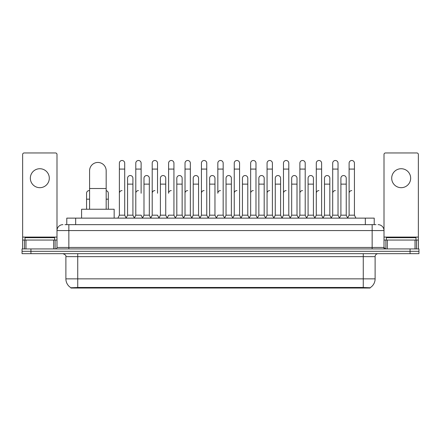 <?xml version="1.0" encoding="UTF-8"?>
<svg xmlns="http://www.w3.org/2000/svg" width="441" height="441" viewBox="0 0 441 441"><rect width="100%" height="100%" fill="white"/><g stroke="black" fill="none" stroke-linecap="round" stroke-linejoin="round"><path stroke-width="0.66" d="M64.998 224.645L68.851 224.645L64.998 224.645L66.778 224.645L66.778 218.13L374.222 218.13L374.222 224.645M370.076 288.034L70.924 288.034L70.924 287.741M65.885 278.85L77.732 278.85L77.732 256.634L65.885 256.634L65.885 278.85A10.369 10.369 0 0 0 70.957 287.764L78.917 287.46L362.083 287.46L370.043 287.764A10.369 10.369 0 0 0 375.115 278.85L375.115 256.634A2.96 2.96 0 0 1 378.075 253.674M418.95 253.674L418.95 251.304L22.05 251.304L22.05 253.674L30.936 253.674L30.936 251.304L22.05 251.304L22.05 248.933L30.936 248.933L30.936 251.304L418.95 251.304L418.95 253.674L30.936 253.674M62.925 224.645A5.926 5.926 0 0 0 56.999 230.571L56.999 247.456A1.483 1.483 0 0 1 55.522 248.933M378.075 224.645A5.926 5.926 0 0 1 384.001 230.571L68.851 230.571L68.851 224.645L376.002 224.645M415.025 248.933L415.025 240.047L418.36 240.047L418.36 248.933L418.36 154.449A1.483 1.483 0 0 0 416.877 152.966L385.478 152.966A1.483 1.483 0 0 0 384.001 154.449L384.001 247.456L385.478 248.933M418.95 248.933L418.95 251.304L418.95 248.933L30.936 248.933M54.629 240.047L54.629 237.677L25.01 237.677L25.01 240.047M39.822 168.727A9.476 9.476 0 0 0 30.341 178.203A9.476 9.476 0 0 0 39.822 187.684A9.476 9.476 0 0 0 49.298 178.203A9.476 9.476 0 0 0 39.822 168.727M53.67 248.933L53.67 240.047L25.975 240.047L25.975 248.933M68.851 248.933L68.851 230.571L56.999 230.571L56.999 154.449A1.483 1.483 0 0 0 55.522 152.966L24.123 152.966A1.483 1.483 0 0 0 22.64 154.449L22.64 240.047L25.975 240.047M53.67 240.047L56.999 240.047M22.64 248.933L22.64 240.047M415.99 240.047L415.99 237.677L386.371 237.677L386.371 240.047M89.584 209.243L89.584 170.739A8.291 8.291 0 0 1 97.874 162.448A8.291 8.291 0 0 1 106.171 170.739A8.291 8.291 0 0 0 97.874 162.448M106.171 209.243L106.171 170.739M114.164 218.13L114.164 209.243L81.585 209.243L81.585 218.13M117.896 218.13L119.379 215.169L124.709 215.169L126.192 218.13M124.709 215.169L124.709 163.159A2.668 2.668 0 0 0 122.047 160.491A2.668 2.668 0 0 1 122.212 160.496M119.379 215.169L119.379 169.079L124.709 169.079M119.379 169.079L119.379 163.159A2.668 2.668 0 0 1 122.047 160.491M134.307 218.13L135.789 215.169L141.12 215.169L142.603 218.13M141.12 193.252L141.12 163.159A2.668 2.668 0 0 0 138.452 160.491A2.668 2.668 0 0 1 138.623 160.496M135.789 215.169L135.789 169.079L141.12 169.079M135.789 169.079L135.789 163.159A2.668 2.668 0 0 1 138.452 160.491M150.717 218.13L152.2 215.169L157.531 215.169L159.008 218.13M157.531 193.252L157.531 163.159A2.668 2.668 0 0 0 154.863 160.491A2.668 2.668 0 0 1 155.028 160.496M152.2 215.169L152.2 169.079L157.531 169.079M152.2 169.079L152.2 163.159A2.668 2.668 0 0 1 154.863 160.491M167.128 218.13L168.605 215.169L173.936 215.169L175.419 218.13M173.936 215.169L173.936 163.159A2.668 2.668 0 0 0 171.273 160.491A2.668 2.668 0 0 1 171.439 160.496M171.273 190.584A2.668 2.668 0 0 0 168.605 193.252L168.605 169.079L173.936 169.079M168.605 169.079L168.605 163.159A2.668 2.668 0 0 1 171.273 160.491M183.533 218.13L185.016 215.169L190.347 215.169L191.829 218.13M190.347 215.169L190.347 163.159A2.668 2.668 0 0 0 187.684 160.491A2.668 2.668 0 0 1 187.849 160.496M185.016 215.169L185.016 169.079L190.347 169.079M185.016 169.079L185.016 163.159A2.668 2.668 0 0 1 187.684 160.491M199.944 218.13L201.427 215.169L206.757 215.169L208.24 218.13M206.757 215.169L206.757 163.159A2.668 2.668 0 0 0 204.089 160.491A2.668 2.668 0 0 1 204.26 160.496M201.427 215.169L201.427 169.079L206.757 169.079M201.427 169.079L201.427 163.159A2.668 2.668 0 0 1 204.089 160.491M216.355 218.13L217.832 215.169L223.168 215.169L224.645 218.13M223.168 215.169L223.168 163.159A2.668 2.668 0 0 0 220.5 160.491A2.668 2.668 0 0 1 220.665 160.496M220.5 190.584A2.668 2.668 0 0 0 217.832 193.252L217.832 169.079L223.168 169.079M217.832 169.079L217.832 163.159A2.668 2.668 0 0 1 220.5 160.491M232.76 218.13L234.243 215.169L239.573 215.169L241.056 218.13M249.215 218.041L247.781 215.169L242.445 215.169L241.012 218.041L239.573 215.169L239.573 163.159A2.668 2.668 0 0 0 236.911 160.491A2.668 2.668 0 0 1 237.076 160.496M224.601 218.041L226.04 215.169L231.371 215.169L232.809 218.041L234.243 215.169L234.243 169.079L239.573 169.079M234.243 169.079L234.243 163.159A2.668 2.668 0 0 1 236.911 160.491M249.171 218.13L250.653 215.169L255.984 215.169L257.467 218.13M273.872 218.13L272.395 215.169L267.064 215.169L265.625 218.041L264.187 215.169L258.856 215.169L257.423 218.041L255.984 215.169L255.984 163.159A2.668 2.668 0 0 0 253.316 160.491A2.668 2.668 0 0 1 253.487 160.496M250.653 215.169L250.653 169.079L255.984 169.079M250.653 169.079L250.653 163.159A2.668 2.668 0 0 1 253.316 160.491M290.283 218.13L288.8 215.169L283.469 215.169L282.036 218.041L280.597 215.169L275.267 215.169L273.828 218.041L272.395 215.169L272.395 169.079L267.064 169.079L267.064 215.169L265.581 218.13M267.064 169.079L267.064 163.159A2.668 2.668 0 0 1 269.898 160.496A2.668 2.668 0 0 1 272.395 163.159L272.395 169.079M306.693 218.13L305.211 215.169L299.88 215.169L298.441 218.041L297.008 215.169L291.677 215.169L290.239 218.041L288.8 215.169L288.8 169.079L283.469 169.079L283.469 215.169L281.992 218.13M283.469 169.079L283.469 163.159A2.668 2.668 0 0 1 286.303 160.496A2.668 2.668 0 0 1 288.8 163.159L288.8 169.079M323.104 218.13L321.621 215.169L316.291 215.169L314.852 218.041L313.419 215.169L308.083 215.169L306.649 218.041L305.211 215.169L305.211 169.079L299.88 169.079L299.88 215.169L298.397 218.13M299.88 169.079L299.88 163.159A2.668 2.668 0 0 1 302.713 160.496A2.668 2.668 0 0 1 305.211 163.159L305.211 169.079M339.509 218.13L338.032 215.169L332.696 215.169L331.263 218.041L329.824 215.169L324.493 215.169L323.055 218.041L321.621 215.169L321.621 169.079L316.291 169.079L316.291 215.169L314.808 218.13M316.291 169.079L316.291 163.159A2.668 2.668 0 0 1 319.124 160.496A2.668 2.668 0 0 1 321.621 163.159L321.621 169.079M347.624 218.13L349.107 215.169L349.107 169.079L354.437 169.079L354.437 215.169L355.92 218.13L354.437 215.169L349.107 215.169L347.673 218.041L346.235 215.169L340.904 215.169L339.465 218.041L338.032 215.169L338.032 169.079L332.696 169.079L332.696 215.169L331.219 218.13M332.696 169.079L332.696 163.159A2.668 2.668 0 0 1 335.529 160.496A2.668 2.668 0 0 1 338.032 163.159L338.032 169.079M349.107 169.079L349.107 163.159A2.668 2.668 0 0 1 351.94 160.496A2.668 2.668 0 0 1 354.437 163.159L354.437 169.079M126.148 218.041L127.581 215.169L132.917 215.169L134.351 218.041M132.917 215.169L132.917 178.203A2.668 2.668 0 0 0 130.415 175.546A2.668 2.668 0 0 1 132.917 178.203M127.581 215.169L127.581 184.129L132.917 184.129M127.581 184.129L127.581 178.203A2.668 2.668 0 0 1 130.415 175.546M142.559 218.041L143.992 215.169L149.323 215.169L150.761 218.041M149.323 215.169L149.323 178.203A2.668 2.668 0 0 0 146.825 175.546A2.668 2.668 0 0 1 149.323 178.203M143.992 215.169L143.992 184.129L149.323 184.129M143.992 184.129L143.992 178.203A2.668 2.668 0 0 1 146.825 175.546M158.964 218.041L160.403 215.169L165.733 215.169L167.172 218.041M165.733 215.169L165.733 178.203A2.668 2.668 0 0 0 163.236 175.546A2.668 2.668 0 0 1 165.733 178.203M160.403 215.169L160.403 184.129L165.733 184.129M160.403 184.129L160.403 178.203A2.668 2.668 0 0 1 163.236 175.546M175.375 218.041L176.813 215.169L182.144 215.169L183.577 218.041M182.144 215.169L182.144 178.203A2.668 2.668 0 0 0 179.647 175.546A2.668 2.668 0 0 1 182.144 178.203M176.813 215.169L176.813 184.129L182.144 184.129M176.813 184.129L176.813 178.203A2.668 2.668 0 0 1 179.647 175.546M191.785 218.041L193.219 215.169L198.555 215.169L199.988 218.041M198.555 215.169L198.555 178.203A2.668 2.668 0 0 0 196.052 175.546A2.668 2.668 0 0 1 198.555 178.203M193.219 215.169L193.219 184.129L198.555 184.129M193.219 184.129L193.219 178.203A2.668 2.668 0 0 1 196.052 175.546M208.191 218.041L209.629 215.169L214.96 215.169L216.399 218.041M214.96 215.169L214.96 178.203A2.668 2.668 0 0 0 212.463 175.546A2.668 2.668 0 0 1 214.96 178.203M209.629 215.169L209.629 184.129L214.96 184.129M209.629 184.129L209.629 178.203A2.668 2.668 0 0 1 212.463 175.546M231.371 215.169L231.371 178.203A2.668 2.668 0 0 0 228.873 175.546A2.668 2.668 0 0 1 231.371 178.203M226.04 215.169L226.04 184.129L231.371 184.129M226.04 184.129L226.04 178.203A2.668 2.668 0 0 1 228.873 175.546M247.781 215.169L247.781 178.203A2.668 2.668 0 0 0 245.279 175.546A2.668 2.668 0 0 1 247.781 178.203M242.445 215.169L242.445 184.129L247.781 184.129M242.445 184.129L242.445 178.203A2.668 2.668 0 0 1 245.279 175.546M264.187 215.169L264.187 178.203A2.668 2.668 0 0 0 261.689 175.546A2.668 2.668 0 0 1 264.187 178.203M258.856 215.169L258.856 184.129L264.187 184.129M258.856 184.129L258.856 178.203A2.668 2.668 0 0 1 261.689 175.546M280.597 215.169L280.597 178.203A2.668 2.668 0 0 0 278.1 175.546A2.668 2.668 0 0 1 280.597 178.203M275.267 215.169L275.267 184.129L280.597 184.129M275.267 184.129L275.267 178.203A2.668 2.668 0 0 1 278.1 175.546M297.008 215.169L297.008 178.203A2.668 2.668 0 0 0 294.511 175.546A2.668 2.668 0 0 1 297.008 178.203M291.677 215.169L291.677 184.129L297.008 184.129M291.677 184.129L291.677 178.203A2.668 2.668 0 0 1 294.511 175.546M313.419 215.169L313.419 178.203A2.668 2.668 0 0 0 310.916 175.546A2.668 2.668 0 0 1 313.419 178.203M308.083 215.169L308.083 184.129L313.419 184.129M308.083 184.129L308.083 178.203A2.668 2.668 0 0 1 310.916 175.546M329.824 215.169L329.824 178.203A2.668 2.668 0 0 0 327.327 175.546A2.668 2.668 0 0 1 329.824 178.203M324.493 215.169L324.493 184.129L329.824 184.129M324.493 184.129L324.493 178.203A2.668 2.668 0 0 1 327.327 175.546M346.235 215.169L346.235 178.203A2.668 2.668 0 0 0 343.737 175.546A2.668 2.668 0 0 1 346.235 178.203M340.904 215.169L340.904 184.129L346.235 184.129M340.904 184.129L340.904 178.203A2.668 2.668 0 0 1 343.737 175.546M86.563 209.243L86.563 199.172L89.584 199.172M86.563 199.172L86.563 193.252A2.668 2.668 0 0 1 89.584 190.606A2.668 2.668 0 0 0 89.396 190.589M401.178 168.727A9.476 9.476 0 0 0 391.702 178.203A9.476 9.476 0 0 0 401.178 187.684A9.476 9.476 0 0 0 410.659 178.203A9.476 9.476 0 0 0 401.178 168.727M415.025 240.047L387.33 240.047L387.33 248.933M384.001 240.047L387.33 240.047M384.001 248.933L384.001 247.456L372.149 247.456L372.149 224.645M108.304 209.243L108.304 193.252A2.668 2.668 0 0 0 106.171 190.639A2.668 2.668 0 0 1 108.304 193.252M119.379 193.252A2.668 2.668 0 0 1 122.047 190.584M135.789 193.252A2.668 2.668 0 0 1 138.452 190.584M152.2 193.252A2.668 2.668 0 0 1 154.863 190.584M185.016 193.252A2.668 2.668 0 0 1 187.684 190.584M201.427 193.252A2.668 2.668 0 0 1 204.089 190.584M234.243 193.252A2.668 2.668 0 0 1 236.911 190.584M250.653 193.252A2.668 2.668 0 0 1 253.316 190.584M267.064 193.252A2.668 2.668 0 0 1 269.727 190.584M283.469 193.252A2.668 2.668 0 0 1 286.137 190.584M299.88 215.169L299.88 193.252A2.668 2.668 0 0 1 302.548 190.584M316.291 193.252A2.668 2.668 0 0 1 318.953 190.584M338.032 215.169L338.032 193.252M332.696 193.252A2.668 2.668 0 0 1 335.364 190.584M349.107 193.252A2.668 2.668 0 0 1 351.775 190.584M362.083 288.034L362.083 287.46M78.917 288.034L78.917 287.46M75.665 224.645L75.665 218.13M365.335 224.645L365.335 218.13M363.268 253.674L363.268 256.634L77.732 256.634L77.732 253.674M375.115 256.634L363.268 256.634L363.268 278.85L375.115 278.85M363.268 287.515L363.268 278.85L77.732 278.85L77.732 287.515M410.064 253.674L410.064 248.933M56.999 247.456L372.149 247.456L372.149 248.933M56.999 237.087L22.64 237.087M56.977 247.71L56.977 240.047M55.125 240.047L55.125 248.933M22.667 240.047L22.667 248.933M24.514 248.933L24.514 240.047M89.584 188.511L106.171 188.511M418.36 237.087L384.001 237.087M418.333 248.933L418.333 240.047M416.486 240.047L416.486 248.933M384.023 240.047L384.023 247.71M385.875 248.933L385.875 240.047M106.171 199.172L108.304 199.172M65.885 256.634C66.304 255.587 65.312 254.6 62.925 253.674"/></g></svg>
